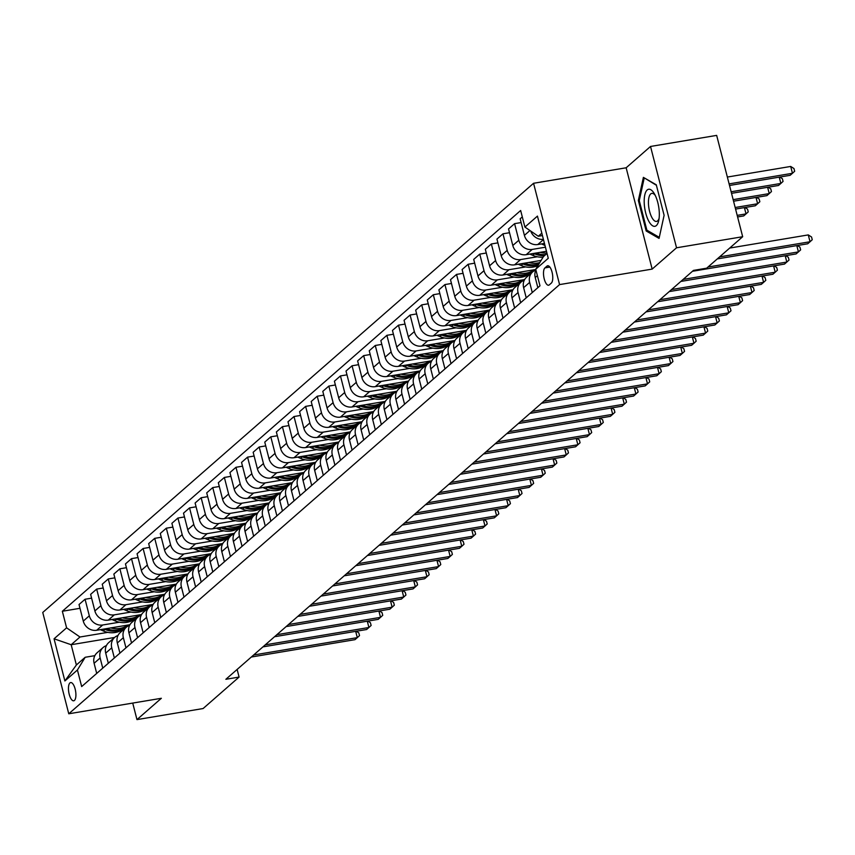 <?xml version="1.0" encoding="UTF-8"?>
<svg xmlns="http://www.w3.org/2000/svg" width="855" height="855" viewBox="0 0 855 855"><rect width="100%" height="100%" fill="white"/><g stroke="black" fill="none" stroke-linecap="round" stroke-linejoin="round"><path stroke-width="1.28" d="M74.438 700.448A9.245 3.452 -99.5 0 0 75.39 690.081A9.245 3.452 -99.5 0 0 70.655 682.557A9.245 3.452 -99.5 0 0 69.939 682.921A9.245 3.452 -99.5 0 0 68.977 693.277A9.245 3.452 -99.5 0 0 73.712 700.801A9.245 3.452 -99.5 0 0 74.438 700.448M533.563 183.28L42.75 612.458L68.763 713.786L559.576 284.597L533.563 183.28L626.149 167.783L652.162 269.101L676.54 247.79L650.527 146.462L626.149 167.783M650.527 146.462L716.661 135.389L742.674 236.717L676.54 247.79M742.674 236.717L706.69 268.181L693.458 270.404L225.87 679.287L239.09 677.064L237.134 669.433M546.976 266.108L544.934 267.893A8.956 3.345 -99.5 0 0 544.004 277.928A8.956 3.345 -99.5 0 0 548.6 285.217A8.956 3.345 -99.5 0 0 549.295 284.875L551.336 283.08A8.956 3.345 -99.5 0 0 552.266 273.055A8.956 3.345 -99.5 0 0 547.681 265.755A8.956 3.345 -99.5 0 0 546.976 266.108L548.45 265.862M541.824 233.169L538.297 236.247L524.906 227.067L520.652 210.501L62.34 611.261L79.996 608.3M524.906 227.067L537.442 216.101L548.269 258.274L535.732 269.24L543.502 256.511L547.018 253.433M114.623 637.456L71.168 644.723L76.373 664.987L85.19 657.271L77.42 669.999L81.674 686.565L539.986 285.805L535.732 269.24M77.42 669.999L64.884 680.965L54.057 638.792L66.594 627.827L62.34 611.261M132.728 703.077L136.971 719.611L203.105 708.539L239.09 677.064M136.971 719.611L161.349 698.289L68.763 713.786M652.162 269.101L559.576 284.597M85.19 657.271L94.852 655.657M542.433 235.553L538.297 236.247M544.453 243.429L537.795 244.541A11.564 10.452 -131.2 0 1 524.404 235.36L520.15 218.784L522.298 216.914M545.426 247.202L532.227 249.414A11.564 10.452 -131.2 0 1 518.835 240.234L514.582 223.657L521.123 222.567M546.473 251.295L526.188 254.694A11.564 10.452 -131.2 0 1 512.797 245.503L508.543 228.937L514.582 223.657M537.293 256.767L520.62 259.567A11.564 10.452 -131.2 0 1 507.218 250.376L502.964 233.81L509.516 232.72M541.13 260.401L514.582 264.836A11.564 10.452 -131.2 0 1 501.19 255.656L496.937 239.09L502.964 233.81M525.686 266.92L509.003 269.71A11.564 10.452 -131.2 0 1 495.611 260.529L491.358 243.964L497.899 242.863M535.796 269.496L502.975 274.989A11.564 10.452 -131.2 0 1 489.573 265.809L485.319 249.243L491.358 243.964M529.747 274.455L528.262 274.701M514.079 277.073L497.396 279.863A11.564 10.452 -131.2 0 1 484.005 270.682L479.751 254.117L486.292 253.016M524.639 279.574L491.358 285.143A11.564 10.452 -131.2 0 1 477.966 275.962L473.713 259.396L479.751 254.117M518.13 284.597L516.644 284.854M502.462 287.227L485.79 290.016A11.564 10.452 -131.2 0 1 472.398 280.835L468.145 264.27L474.685 263.169M513.032 289.727L479.751 295.296A11.564 10.452 -131.2 0 1 466.36 286.115L462.106 269.539L468.145 264.27M506.523 294.751L505.038 294.996M490.856 297.38L474.183 300.169A11.564 10.452 -131.2 0 1 460.792 290.989L456.538 274.412L463.079 273.322M501.425 299.881L468.145 305.449A11.564 10.452 -131.2 0 1 454.753 296.257L450.5 279.692L456.538 274.412M494.917 304.904L493.431 305.149M479.249 307.522L462.576 310.322A11.564 10.452 -131.2 0 1 449.185 301.131L444.921 284.565L451.472 283.475M489.808 310.023L456.538 315.591A11.564 10.452 -131.2 0 1 443.147 306.411L438.893 289.845L444.921 284.565M483.31 315.057L481.825 315.303M467.642 317.675L450.97 320.465A11.564 10.452 -131.2 0 1 437.568 311.284L433.314 294.719L439.855 293.618M478.202 320.176L444.931 325.744A11.564 10.452 -131.2 0 1 431.54 316.564L427.276 299.998L433.314 294.719M471.704 325.21L470.218 325.456M456.036 327.828L439.352 330.618A11.564 10.452 -131.2 0 1 425.961 321.437L421.707 304.872L428.248 303.771M466.595 330.329L433.325 335.897A11.564 10.452 -131.2 0 1 419.923 326.717L415.669 310.151L421.707 304.872M460.086 335.352L458.611 335.609M444.429 337.982L427.746 340.771A11.564 10.452 -131.2 0 1 414.354 331.59L410.101 315.025L416.642 313.924M454.988 340.482L421.707 346.051A11.564 10.452 -131.2 0 1 408.316 336.87L404.062 320.294L410.101 315.025M448.48 345.505L446.994 345.751M432.812 348.135L416.139 350.924A11.564 10.452 -131.2 0 1 402.748 341.744L398.494 325.167L405.035 324.077M443.382 350.636L410.101 356.204A11.564 10.452 -131.2 0 1 396.709 347.012L392.456 330.447L398.494 325.167M436.873 355.659L435.387 355.904M421.205 358.277L404.533 361.077A11.564 10.452 -131.2 0 1 391.141 351.886L386.888 335.32L393.428 334.23M431.775 360.778L398.494 366.346A11.564 10.452 -131.2 0 1 385.103 357.166L380.849 340.6L386.888 335.32M425.266 365.812L423.781 366.058M409.598 368.43L392.926 371.22A11.564 10.452 -131.2 0 1 379.524 362.039L375.27 345.473L381.822 344.383M420.158 370.931L386.888 376.499A11.564 10.452 -131.2 0 1 373.496 367.319L369.242 350.753L375.27 345.473M413.66 375.965L412.174 376.211M397.992 378.583L381.309 381.373A11.564 10.452 -131.2 0 1 367.917 372.192L363.664 355.627L370.204 354.526M408.551 381.084L375.281 386.652A11.564 10.452 -131.2 0 1 361.879 377.472L357.625 360.906L363.664 355.627M402.053 386.107L400.568 386.364M386.385 388.736L369.702 391.526A11.564 10.452 -131.2 0 1 356.311 382.345L352.057 365.78L358.598 364.679M396.944 391.237L363.664 396.805A11.564 10.452 -131.2 0 1 350.272 387.625L346.019 371.049L352.057 365.78M390.436 396.26L388.961 396.506M374.768 398.89L358.095 401.679A11.564 10.452 -131.2 0 1 344.704 392.498L340.45 375.922L346.991 374.832M385.338 401.39L352.057 406.959A11.564 10.452 -131.2 0 1 338.666 397.767L334.412 381.202L340.45 375.922M378.829 406.414L377.344 406.659M363.161 409.032L346.489 411.832A11.564 10.452 -131.2 0 1 333.097 402.641L328.844 386.075L335.384 384.985M373.731 411.533L340.45 417.101A11.564 10.452 -131.2 0 1 327.059 407.921L322.805 391.355L328.844 386.075M367.223 416.567L365.737 416.813M351.555 419.185L334.882 421.975A11.564 10.452 -131.2 0 1 321.491 412.794L317.237 396.228L323.778 395.138M362.114 421.686L328.844 427.254A11.564 10.452 -131.2 0 1 315.452 418.074L311.199 401.508L317.237 396.228M355.616 426.72L354.13 426.966M339.948 429.338L323.276 432.128A11.564 10.452 -131.2 0 1 309.873 422.947L305.62 406.382L312.161 405.281M350.507 431.839L317.237 437.407A11.564 10.452 -131.2 0 1 303.846 428.227L299.592 411.661L305.62 406.382M344.009 436.862L342.524 437.119M328.341 439.491L311.658 442.281A11.564 10.452 -131.2 0 1 298.267 433.1L294.013 416.535L300.554 415.434M338.901 441.992L305.63 447.56A11.564 10.452 -131.2 0 1 292.228 438.38L287.975 421.804L294.013 416.535M332.392 447.015L330.917 447.261M316.735 449.645L300.052 452.434A11.564 10.452 -131.2 0 1 286.66 443.253L282.407 426.677L288.947 425.587M327.294 452.145L294.013 457.714A11.564 10.452 -131.2 0 1 280.622 448.522L276.368 431.957L282.407 426.677M320.785 457.169L319.3 457.414M305.117 459.787L288.445 462.587A11.564 10.452 -131.2 0 1 275.054 453.396L270.8 436.83L277.341 435.74M315.687 462.288L282.407 467.856A11.564 10.452 -131.2 0 1 269.015 458.675L264.761 442.11L270.8 436.83M309.179 467.322L307.693 467.567M293.511 469.94L276.838 472.73A11.564 10.452 -131.2 0 1 263.447 463.549L259.193 446.983L265.734 445.893M304.081 472.441L270.8 478.009A11.564 10.452 -131.2 0 1 257.408 468.829L253.155 452.263L259.193 446.983M297.572 477.475L296.087 477.721M281.904 480.093L265.232 482.883A11.564 10.452 -131.2 0 1 251.83 473.702L247.576 457.136L254.127 456.036M292.463 482.594L259.193 488.162A11.564 10.452 -131.2 0 1 245.802 478.982L241.548 462.416L247.576 457.136M285.965 487.617L284.48 487.874M270.298 490.246L253.614 493.036A11.564 10.452 -131.2 0 1 240.223 483.855L235.969 467.29L242.51 466.189M280.857 492.747L247.587 498.315A11.564 10.452 -131.2 0 1 234.185 489.135L229.931 472.559L235.969 467.29M274.359 497.77L272.873 498.016M258.691 500.399L242.008 503.189A11.564 10.452 -131.2 0 1 228.616 494.008L224.363 477.432L230.903 476.342M269.25 502.9L235.969 508.469A11.564 10.452 -131.2 0 1 222.578 499.277L218.324 482.712L224.363 477.432M262.742 507.923L261.267 508.169M247.084 510.542L230.401 513.342A11.564 10.452 -131.2 0 1 217.01 504.151L212.756 487.585L219.297 486.495M257.644 513.043L224.363 518.611A11.564 10.452 -131.2 0 1 210.971 509.43L206.718 492.865L212.756 487.585M251.135 518.077L249.649 518.322M235.467 520.695L218.795 523.484A11.564 10.452 -131.2 0 1 205.403 514.304L201.149 497.738L207.69 496.648M246.037 523.196L212.756 528.764A11.564 10.452 -131.2 0 1 199.365 519.584L195.111 503.018L201.149 497.738M239.528 528.23L238.043 528.476M223.86 530.848L207.188 533.638A11.564 10.452 -131.2 0 1 193.796 524.457L189.543 507.891L196.084 506.791M234.42 533.349L201.149 538.917A11.564 10.452 -131.2 0 1 187.758 529.737L183.504 513.171L189.543 507.891M227.922 538.372L226.436 538.629M212.254 541.001L195.581 543.791A11.564 10.452 -131.2 0 1 182.179 534.61L177.925 518.045L184.466 516.944M222.813 543.502L189.543 549.07A11.564 10.452 -131.2 0 1 176.151 539.89L171.898 523.313L177.925 518.045M216.315 548.525L214.829 548.771M200.647 551.154L183.964 553.944A11.564 10.452 -131.2 0 1 170.573 544.763L166.319 528.187L172.86 527.097M211.206 553.655L177.936 559.223A11.564 10.452 -131.2 0 1 164.534 550.032L160.28 533.467L166.319 528.187M204.708 558.678L203.223 558.924M189.041 561.297L172.357 564.097A11.564 10.452 -131.2 0 1 158.966 554.906L154.712 538.34L161.253 537.25M199.6 563.798L166.319 569.366A11.564 10.452 -131.2 0 1 152.927 560.185L148.674 543.62L154.712 538.34M193.091 568.832L191.606 569.077M177.423 571.45L160.751 574.239A11.564 10.452 -131.2 0 1 147.359 565.059L143.106 548.493L149.646 547.403M187.993 573.951L154.712 579.519A11.564 10.452 -131.2 0 1 141.321 570.338L137.067 553.773L143.106 548.493M181.484 578.985L179.999 579.23M165.817 581.603L149.144 584.393A11.564 10.452 -131.2 0 1 135.753 575.212L131.499 558.646L138.04 557.545M176.387 584.104L143.106 589.672A11.564 10.452 -131.2 0 1 129.714 580.492L125.461 563.926L131.499 558.646M169.878 589.127L168.392 589.384M154.21 591.756L137.537 594.546A11.564 10.452 -131.2 0 1 124.135 585.365L119.882 568.799L126.433 567.699M164.769 594.257L131.499 599.825A11.564 10.452 -131.2 0 1 118.108 590.645L113.854 574.068L119.882 568.799M158.271 599.28L156.786 599.537M142.603 601.909L125.931 604.699A11.564 10.452 -131.2 0 1 112.529 595.518L108.275 578.942L114.816 577.852M153.163 604.41L119.892 609.978A11.564 10.452 -131.2 0 1 106.49 600.787L102.237 584.221L108.275 578.942M146.665 609.433L145.179 609.679M130.997 612.052L114.314 614.852A11.564 10.452 -131.2 0 1 100.922 605.661L96.668 589.095L103.209 588.005M141.556 614.553L108.286 620.121A11.564 10.452 -131.2 0 1 94.884 610.94L90.63 594.375L96.668 589.095M135.047 619.586L133.572 619.832M119.39 622.205L102.707 624.994A11.564 10.452 -131.2 0 1 89.315 615.814L85.062 599.248L91.603 598.158M129.949 624.706L96.668 630.274A11.564 10.452 -131.2 0 1 83.277 621.093L79.023 604.528L85.062 599.248M123.441 629.74L121.955 629.985M107.773 632.358L79.985 637.007L71.168 644.723L54.057 638.792M543.406 239.325A11.564 10.452 -131.2 0 1 530.741 231.064M537.838 287.675L535.23 277.533A11.564 10.452 -131.2 0 1 535.925 270.009M532.27 292.549L529.662 282.396A11.564 10.452 -131.2 0 1 532.633 271.922A11.564 10.452 -131.2 0 1 535.903 270.052M526.231 297.829L523.623 287.675A11.564 10.452 -131.2 0 1 526.595 277.202L532.633 271.922M520.652 302.702L518.055 292.549A11.564 10.452 -131.2 0 1 521.026 282.075A11.564 10.452 -131.2 0 1 524.297 280.205M514.625 307.982L512.017 297.829A11.564 10.452 -131.2 0 1 514.988 287.355L521.026 282.075M509.046 312.855L506.438 302.702A11.564 10.452 -131.2 0 1 509.409 292.228A11.564 10.452 -131.2 0 1 512.69 290.358M503.007 318.135L500.41 307.982A11.564 10.452 -131.2 0 1 503.381 297.508L509.409 292.228M497.439 323.008L494.831 312.855A11.564 10.452 -131.2 0 1 497.802 302.381A11.564 10.452 -131.2 0 1 501.083 300.511M491.401 328.288L488.793 318.135A11.564 10.452 -131.2 0 1 491.764 307.661L497.802 302.381M485.832 333.161L483.225 323.008A11.564 10.452 -131.2 0 1 486.196 312.535A11.564 10.452 -131.2 0 1 489.477 310.654M479.794 338.43L477.186 328.288A11.564 10.452 -131.2 0 1 480.157 317.804L486.196 312.535M474.226 343.304L471.618 333.151A11.564 10.452 -131.2 0 1 474.589 322.677A11.564 10.452 -131.2 0 1 477.87 320.807M468.187 348.584L465.58 338.43A11.564 10.452 -131.2 0 1 468.551 327.957L474.589 322.677M462.619 353.457L460.011 343.304A11.564 10.452 -131.2 0 1 462.983 332.83A11.564 10.452 -131.2 0 1 466.253 330.96M456.581 358.737L453.973 348.584A11.564 10.452 -131.2 0 1 456.944 338.11L462.983 332.83M451.002 363.61L448.394 353.457A11.564 10.452 -131.2 0 1 451.365 342.983A11.564 10.452 -131.2 0 1 454.646 341.113M444.974 368.89L442.366 358.737A11.564 10.452 -131.2 0 1 445.337 348.263L451.365 342.983M439.395 373.763L436.787 363.61A11.564 10.452 -131.2 0 1 439.759 353.136A11.564 10.452 -131.2 0 1 443.04 351.266M433.357 379.043L430.749 368.89A11.564 10.452 -131.2 0 1 433.72 358.416L439.759 353.136M427.789 383.916L425.181 373.763A11.564 10.452 -131.2 0 1 428.152 363.29A11.564 10.452 -131.2 0 1 431.433 361.409M421.75 389.196L419.142 379.043A11.564 10.452 -131.2 0 1 422.113 368.569L428.152 363.29M416.182 394.059L413.574 383.906A11.564 10.452 -131.2 0 1 416.545 373.432A11.564 10.452 -131.2 0 1 419.826 371.562M410.144 399.338L407.536 389.185A11.564 10.452 -131.2 0 1 410.507 378.712L416.545 373.432M404.575 404.212L401.968 394.059A11.564 10.452 -131.2 0 1 404.939 383.585A11.564 10.452 -131.2 0 1 408.209 381.715M398.537 409.492L395.929 399.338A11.564 10.452 -131.2 0 1 398.9 388.865L404.939 383.585M392.958 414.365L390.361 404.212A11.564 10.452 -131.2 0 1 393.332 393.738A11.564 10.452 -131.2 0 1 396.602 391.868M386.93 419.645L384.323 409.492A11.564 10.452 -131.2 0 1 387.294 399.018L393.332 393.738M381.351 424.518L378.744 414.365A11.564 10.452 -131.2 0 1 381.715 403.891A11.564 10.452 -131.2 0 1 384.996 402.021M375.313 429.798L372.716 419.645A11.564 10.452 -131.2 0 1 375.687 409.171L381.715 403.891M369.745 434.671L367.137 424.518A11.564 10.452 -131.2 0 1 370.108 414.044A11.564 10.452 -131.2 0 1 373.389 412.163M363.706 439.951L361.099 429.798A11.564 10.452 -131.2 0 1 364.07 419.324L370.108 414.044M358.138 444.814L355.53 434.671A11.564 10.452 -131.2 0 1 358.502 424.187A11.564 10.452 -131.2 0 1 361.783 422.317M352.1 450.093L349.492 439.94A11.564 10.452 -131.2 0 1 352.463 429.466L358.502 424.187M346.532 454.967L343.924 444.814A11.564 10.452 -131.2 0 1 346.895 434.34A11.564 10.452 -131.2 0 1 350.176 432.47M340.493 460.247L337.885 450.093A11.564 10.452 -131.2 0 1 340.856 439.62L346.895 434.34M334.925 465.12L332.317 454.967A11.564 10.452 -131.2 0 1 335.288 444.493A11.564 10.452 -131.2 0 1 338.559 442.623M328.886 470.4L326.279 460.247A11.564 10.452 -131.2 0 1 329.25 449.773L335.288 444.493M323.308 475.273L320.7 465.12A11.564 10.452 -131.2 0 1 323.671 454.646A11.564 10.452 -131.2 0 1 326.952 452.776M317.28 480.553L314.672 470.4A11.564 10.452 -131.2 0 1 317.643 459.926L323.671 454.646M311.701 485.426L309.093 475.273A11.564 10.452 -131.2 0 1 312.064 464.799A11.564 10.452 -131.2 0 1 315.345 462.918M305.663 490.706L303.055 480.553A11.564 10.452 -131.2 0 1 306.026 470.079L312.064 464.799M300.094 495.569L297.487 485.426A11.564 10.452 -131.2 0 1 300.458 474.942A11.564 10.452 -131.2 0 1 303.739 473.072M294.056 500.848L291.448 490.695A11.564 10.452 -131.2 0 1 294.419 480.221L300.458 474.942M288.488 505.722L285.88 495.569A11.564 10.452 -131.2 0 1 288.851 485.095A11.564 10.452 -131.2 0 1 292.132 483.225M282.449 511.001L279.841 500.848A11.564 10.452 -131.2 0 1 282.813 490.375L288.851 485.095M276.881 515.875L274.273 505.722A11.564 10.452 -131.2 0 1 277.244 495.248A11.564 10.452 -131.2 0 1 280.526 493.378M270.843 521.155L268.235 511.001A11.564 10.452 -131.2 0 1 271.206 500.528L277.244 495.248M265.264 526.028L262.667 515.875A11.564 10.452 -131.2 0 1 265.638 505.401A11.564 10.452 -131.2 0 1 268.908 503.531M259.236 531.308L256.628 521.155A11.564 10.452 -131.2 0 1 259.599 510.681L265.638 505.401M253.657 536.181L251.049 526.028A11.564 10.452 -131.2 0 1 254.021 515.554A11.564 10.452 -131.2 0 1 257.302 513.673M247.619 541.461L245.022 531.308A11.564 10.452 -131.2 0 1 247.993 520.834L254.021 515.554M242.05 546.324L239.443 536.181A11.564 10.452 -131.2 0 1 242.414 525.697A11.564 10.452 -131.2 0 1 245.695 523.826M236.012 551.603L233.404 541.45A11.564 10.452 -131.2 0 1 236.375 530.976L242.414 525.697M230.444 556.477L227.836 546.324A11.564 10.452 -131.2 0 1 230.807 535.85A11.564 10.452 -131.2 0 1 234.088 533.98M224.405 561.756L221.798 551.603A11.564 10.452 -131.2 0 1 224.769 541.13L230.807 535.85M218.837 566.63L216.23 556.477A11.564 10.452 -131.2 0 1 219.201 546.003A11.564 10.452 -131.2 0 1 222.482 544.133M212.799 571.91L210.191 561.756A11.564 10.452 -131.2 0 1 213.162 551.283L219.201 546.003M207.231 576.783L204.623 566.63A11.564 10.452 -131.2 0 1 207.594 556.156A11.564 10.452 -131.2 0 1 210.864 554.286M201.192 582.063L198.584 571.91A11.564 10.452 -131.2 0 1 201.556 561.436L207.594 556.156M195.613 586.936L193.016 576.783A11.564 10.452 -131.2 0 1 195.977 566.309A11.564 10.452 -131.2 0 1 199.258 564.428M189.586 592.216L186.978 582.063A11.564 10.452 -131.2 0 1 189.949 571.589L195.977 566.309M184.007 597.079L181.399 586.936A11.564 10.452 -131.2 0 1 184.37 576.452A11.564 10.452 -131.2 0 1 187.651 574.581M177.968 602.358L175.371 592.205A11.564 10.452 -131.2 0 1 178.332 581.731L184.37 576.452M172.4 607.232L169.792 597.079A11.564 10.452 -131.2 0 1 172.763 586.605A11.564 10.452 -131.2 0 1 176.044 584.735M166.362 612.511L163.754 602.358A11.564 10.452 -131.2 0 1 166.725 591.884L172.763 586.605M160.793 617.385L158.186 607.232A11.564 10.452 -131.2 0 1 161.157 596.758A11.564 10.452 -131.2 0 1 164.438 594.888M154.755 622.664L152.147 612.511A11.564 10.452 -131.2 0 1 155.118 602.038L161.157 596.758M149.187 627.538L146.579 617.385A11.564 10.452 -131.2 0 1 149.55 606.911A11.564 10.452 -131.2 0 1 152.831 605.041M143.148 632.818L140.541 622.664A11.564 10.452 -131.2 0 1 143.512 612.191L149.55 606.911M137.58 637.691L134.972 627.538A11.564 10.452 -131.2 0 1 137.944 617.064A11.564 10.452 -131.2 0 1 141.214 615.183M131.542 642.971L128.934 632.818A11.564 10.452 -131.2 0 1 131.905 622.344L137.944 617.064M125.963 647.834L123.355 637.691A11.564 10.452 -131.2 0 1 126.326 627.207A11.564 10.452 -131.2 0 1 129.607 625.336M119.935 653.113L117.327 642.96A11.564 10.452 -131.2 0 1 120.299 632.486L126.326 627.207M114.356 657.987L111.749 647.834A11.564 10.452 -131.2 0 1 114.72 637.36A11.564 10.452 -131.2 0 1 118.001 635.489M108.318 663.266L105.71 653.113A11.564 10.452 -131.2 0 1 108.681 642.639L114.72 637.36M102.75 668.14L100.142 657.987A11.564 10.452 -131.2 0 1 103.113 647.513A11.564 10.452 -131.2 0 1 106.394 645.643M66.594 627.827L79.985 637.007M96.711 673.419L94.103 663.266A11.564 10.452 -131.2 0 1 97.075 652.793L103.113 647.513M64.884 680.965L76.373 664.987M643.388 177.37L638.343 200.465L646.188 230.978L659.066 238.395L664.111 215.31L656.277 184.787L643.388 177.37M647.801 230.711L646.188 230.978M639.348 200.294L638.343 200.465M719.611 256.885L810.038 241.751L807.719 243.782L717.281 258.915M729.7 248.057L808.274 234.911L810.038 241.751L812.25 239.731L811.545 236.995L808.274 234.911M729.518 185.471L790.138 175.318L792.457 173.287L790.704 166.447L727.349 177.049M790.704 166.447L793.964 168.531L794.669 171.267L792.457 173.287L729.112 183.889M707.993 267.038L798.431 251.904L796.101 253.935L692.454 271.281M797.384 245.513L799.938 247.148L800.643 249.884L798.431 251.904L796.807 245.609M683.166 279.403L786.814 262.058L784.495 264.088L680.837 281.434M785.777 255.666L788.331 257.291L789.037 260.038L786.814 262.058L785.2 255.763M671.549 289.556L775.207 272.211L772.888 274.241L669.23 291.587M774.16 265.82L776.725 267.444L777.419 270.191L775.207 272.211L773.593 265.905M541.461 243.921L544.346 245.182A22.112 19.996 48.8 0 0 544.977 245.449M731.538 193.337L778.531 185.471L780.85 183.44L731.132 191.766M779.803 177.049L782.357 178.684L783.062 181.42L780.85 183.44L779.236 177.145M529.854 254.074L532.74 255.335A22.112 19.996 48.8 0 0 543.128 257.109M540.328 252.321A22.112 19.996 48.8 0 0 546.944 253.101M533.68 253.433L534.503 253.796A22.112 19.996 48.8 0 0 544.55 255.592M545.661 254.619A22.112 19.996 -131.2 0 1 536.117 253.027M733.558 201.203L766.914 195.624L769.244 193.593L733.152 199.632M768.196 187.202L770.75 188.837L771.456 191.573L769.244 193.593L767.619 187.298M518.237 264.227L521.133 265.488A22.112 19.996 48.8 0 0 537.966 265.563M528.711 262.474A22.112 19.996 48.8 0 0 539.815 262.538M522.074 263.586L522.897 263.949A22.112 19.996 48.8 0 0 538.618 264.494M539.067 263.768A22.112 19.996 -131.2 0 1 524.51 263.18M735.578 209.08L755.307 205.777L757.626 203.746L735.172 207.509M756.59 197.355L759.144 198.991L759.849 201.727L757.626 203.746L756.012 197.452M659.942 299.71L763.601 282.353L761.281 284.384L657.623 301.74M762.553 275.962L765.107 277.597L765.813 280.333L763.601 282.353L761.987 276.058M506.63 274.38L509.527 275.641A22.112 19.996 48.8 0 0 530.688 272.916L532.451 271.366A22.112 19.996 48.8 0 0 532.996 270.864M517.104 272.627A22.112 19.996 48.8 0 0 534.193 269.763M510.467 273.739L511.29 274.092A22.112 19.996 48.8 0 0 532.451 271.366M534.3 269.753L533.563 270.394A22.112 19.996 -131.2 0 1 512.904 273.333M737.598 216.946L743.7 215.93L746.02 213.9L737.192 215.375M744.972 207.509L747.537 209.133L748.243 211.88L746.02 213.9L744.406 207.605M648.817 221.263A18.789 7 -99.5 0 0 658.788 220.301A18.789 7 -99.5 0 0 654.695 194.331A18.789 7 -99.5 0 0 654.332 193.679A18.789 7 -99.5 0 0 644.702 195.378A18.789 7 -99.5 0 0 648.817 221.263M655.261 195.432A14.225 5.301 -99.5 0 0 651.82 193.369A14.225 5.301 -99.5 0 0 648.432 202.592A14.225 5.301 -99.5 0 0 651.938 217.598A14.225 5.301 -99.5 0 0 656.512 221.424A14.225 5.301 -99.5 0 0 659.098 218.346M644.723 178.139L656.394 185.279M659.291 237.337L646.872 230.177L639.273 200.604L644.168 178.235M648.336 309.863L751.994 292.506L749.675 294.537L646.017 311.893M750.947 286.115L753.501 287.75L754.206 290.486L751.994 292.506L750.38 286.211M636.729 320.005L740.387 302.659L738.057 304.69L634.41 322.036M739.34 296.268L741.894 297.903L742.6 300.639L740.387 302.659L738.763 296.364M625.123 330.158L728.77 312.812L726.451 314.843L622.793 332.189M727.733 306.421L730.288 308.057L730.993 310.793L728.77 312.812L727.156 306.518M613.516 340.311L717.163 322.966L714.844 324.996L611.186 342.342M716.116 316.574L718.681 318.199L719.386 320.946L717.163 322.966L715.55 316.66M601.899 350.465L705.557 333.108L703.238 335.139L599.579 352.495M704.509 326.717L707.074 328.352L707.769 331.088L705.557 333.108L703.943 326.813M495.024 284.533L497.92 285.794A22.112 19.996 48.8 0 0 519.081 283.058L520.845 281.519A22.112 19.996 48.8 0 0 521.39 281.017M505.497 282.781A22.112 19.996 48.8 0 0 522.587 279.916M498.86 283.892L499.683 284.245A22.112 19.996 48.8 0 0 520.845 281.519M522.694 279.895L521.956 280.547A22.112 19.996 -131.2 0 1 501.287 283.486M483.417 294.676L486.313 295.937A22.112 19.996 48.8 0 0 507.464 293.212L509.227 291.673A22.112 19.996 48.8 0 0 509.783 291.17M493.891 292.923A22.112 19.996 48.8 0 0 510.969 290.069M487.254 294.035L488.077 294.398A22.112 19.996 48.8 0 0 509.227 291.673M511.087 290.048L510.35 290.7A22.112 19.996 -131.2 0 1 489.68 293.628M471.81 304.829L474.696 306.09A22.112 19.996 48.8 0 0 495.857 303.365L497.621 301.826A22.112 19.996 48.8 0 0 498.166 301.323M482.284 303.076A22.112 19.996 48.8 0 0 499.363 300.223M475.637 304.188L476.459 304.551A22.112 19.996 48.8 0 0 497.621 301.826M499.48 300.201L498.743 300.842A22.112 19.996 -131.2 0 1 478.073 303.782M460.204 314.982L463.089 316.243A22.112 19.996 48.8 0 0 484.251 313.518L486.014 311.968A22.112 19.996 48.8 0 0 486.559 311.477M470.678 313.229A22.112 19.996 48.8 0 0 487.756 310.376M464.03 314.341L464.853 314.704A22.112 19.996 48.8 0 0 486.014 311.968M487.863 310.354L487.126 310.996A22.112 19.996 -131.2 0 1 466.467 313.935M448.586 325.135L451.483 326.396A22.112 19.996 48.8 0 0 472.644 323.671L474.407 322.121A22.112 19.996 48.8 0 0 474.953 321.619M459.06 323.382A22.112 19.996 48.8 0 0 476.15 320.518M452.423 324.494L453.246 324.847A22.112 19.996 48.8 0 0 474.407 322.121M476.256 320.507L475.519 321.149A22.112 19.996 -131.2 0 1 454.86 324.088M590.292 360.618L693.95 343.261L691.631 345.292L587.973 362.648M692.903 336.87L695.457 338.505L696.162 341.241L693.95 343.261L692.336 336.966M436.98 335.288L439.876 336.549A22.112 19.996 48.8 0 0 461.037 333.813L462.801 332.274A22.112 19.996 48.8 0 0 463.346 331.772M447.454 333.536A22.112 19.996 48.8 0 0 464.543 330.671M440.817 334.647L441.64 335A22.112 19.996 48.8 0 0 462.801 332.274M464.65 330.65L463.912 331.302A22.112 19.996 -131.2 0 1 443.243 334.241M578.685 370.76L682.343 353.414L680.024 355.445L576.366 372.791M681.296 347.023L683.85 348.658L684.556 351.394L682.343 353.414L680.73 347.119M425.373 345.431L428.27 346.692A22.112 19.996 48.8 0 0 449.42 343.966L451.194 342.428A22.112 19.996 48.8 0 0 451.739 341.925M435.847 343.678A22.112 19.996 48.8 0 0 452.936 340.824M429.21 344.789L430.033 345.153A22.112 19.996 48.8 0 0 451.194 342.428M453.043 340.803L452.306 341.455A22.112 19.996 -131.2 0 1 431.636 344.383M567.079 380.913L670.737 363.567L668.407 365.598L564.76 382.944M669.689 357.176L672.244 358.811L672.949 361.547L670.737 363.567L669.112 357.272M413.767 355.584L416.652 356.845A22.112 19.996 48.8 0 0 437.813 354.12L439.577 352.581A22.112 19.996 48.8 0 0 440.133 352.078M424.24 353.831A22.112 19.996 48.8 0 0 441.319 350.978M417.593 354.943L418.426 355.306A22.112 19.996 48.8 0 0 439.577 352.581M441.437 350.956L440.699 351.597A22.112 19.996 -131.2 0 1 420.029 354.536M555.472 391.066L659.12 373.721L656.8 375.751L553.142 393.097M658.083 367.329L660.637 368.954L661.342 371.701L659.12 373.721L657.506 367.426M402.16 365.737L405.046 366.998A22.112 19.996 48.8 0 0 426.207 364.273L427.97 362.723A22.112 19.996 48.8 0 0 428.515 362.231M412.634 363.984A22.112 19.996 48.8 0 0 429.712 361.131M405.986 365.096L406.809 365.459A22.112 19.996 48.8 0 0 427.97 362.723M429.83 361.109L429.082 361.751A22.112 19.996 -131.2 0 1 408.423 364.69M543.855 401.219L647.513 383.863L645.194 385.894L541.536 403.25M646.466 377.472L649.031 379.107L649.725 381.843L647.513 383.863L645.899 377.568M390.543 375.89L393.439 377.151A22.112 19.996 48.8 0 0 414.6 374.426L416.364 372.876A22.112 19.996 48.8 0 0 416.909 372.374M401.016 374.137A22.112 19.996 48.8 0 0 418.106 371.273M394.379 375.249L395.202 375.602A22.112 19.996 48.8 0 0 416.364 372.876M418.213 371.262L417.475 371.904A22.112 19.996 -131.2 0 1 396.816 374.843M532.248 411.373L635.906 394.016L633.587 396.047L529.929 413.403M634.859 387.625L637.424 389.26L638.119 391.996L635.906 394.016L634.292 387.721M378.936 386.043L381.832 387.304A22.112 19.996 48.8 0 0 402.994 384.568L404.757 383.029A22.112 19.996 48.8 0 0 405.302 382.527M389.41 384.29A22.112 19.996 48.8 0 0 406.499 381.426M382.773 385.402L383.596 385.755A22.112 19.996 48.8 0 0 404.757 383.029M406.606 381.405L405.869 382.057A22.112 19.996 -131.2 0 1 385.21 384.996M520.642 421.515L624.3 404.169L621.98 406.2L518.322 423.546M623.252 397.778L625.807 399.413L626.512 402.149L624.3 404.169L622.686 397.874M509.035 431.668L612.693 414.322L610.363 416.353L506.716 433.699M611.646 407.931L614.2 409.566L614.905 412.302L612.693 414.322L611.069 408.027M497.428 441.821L601.076 424.475L598.757 426.506L495.098 443.852M600.039 418.084L602.593 419.709L603.299 422.456L601.076 424.475L599.462 418.18M485.822 451.974L589.469 434.618L587.15 436.649L483.492 454.005M588.432 428.227L590.987 429.862L591.692 432.598L589.469 434.618L587.855 428.323M474.204 462.127L577.862 444.771L575.543 446.802L471.885 464.158M576.815 438.38L579.38 440.015L580.075 442.751L577.862 444.771L576.249 438.476M462.598 472.27L566.256 454.924L563.937 456.955L460.279 474.301M565.208 448.533L567.763 450.168L568.468 452.904L566.256 454.924L564.642 448.629M450.991 482.423L554.649 465.077L552.33 467.108L448.672 484.454M553.602 458.686L556.156 460.321L556.861 463.057L554.649 465.077L553.035 458.782M439.385 492.576L543.043 475.23L540.713 477.261L437.065 494.607M541.995 468.839L544.55 470.464L545.255 473.21L543.043 475.23L541.418 468.935M427.778 502.729L531.425 485.373L529.106 487.403L425.448 504.76M530.389 478.982L532.943 480.617L533.648 483.353L531.425 485.373L529.811 479.078M416.161 512.882L519.819 495.526L517.499 497.557L413.841 514.913M518.771 489.135L521.336 490.77L522.031 493.506L519.819 495.526L518.205 489.231M404.554 523.025L508.212 505.679L505.893 507.71L402.235 525.056M507.165 499.288L509.73 500.923L510.424 503.659L508.212 505.679L506.598 499.384M392.947 533.178L496.605 515.832L494.286 517.863L390.628 535.209M495.558 509.441L498.112 511.076L498.818 513.812L496.605 515.832L494.992 509.537M381.341 543.331L484.999 525.985L482.669 528.016L379.022 545.362M483.951 519.594L486.506 521.219L487.211 523.965L484.999 525.985L483.374 519.69M369.734 553.484L473.392 536.128L471.062 538.158L367.404 555.515M472.345 529.737L474.899 531.372L475.604 534.108L473.392 536.128L471.768 529.833M358.127 563.637L461.775 546.281L459.456 548.312L355.798 565.668M460.738 539.89L463.292 541.525L463.998 544.261L461.775 546.281L460.161 539.986M346.51 573.78L450.168 556.434L447.849 558.465L344.191 575.81M449.121 550.043L451.686 551.678L452.38 554.414L450.168 556.434L448.554 550.139M334.904 583.933L438.562 566.587L436.242 568.618L332.584 585.964M437.514 560.196L440.069 561.831L440.774 564.567L438.562 566.587L436.948 560.292M323.297 594.086L426.955 576.74L424.636 578.771L320.978 596.117M425.908 570.349L428.462 571.974L429.167 574.72L426.955 576.74L425.341 570.445M367.329 396.196L370.226 397.447A22.112 19.996 48.8 0 0 391.387 394.721L393.15 393.182A22.112 19.996 48.8 0 0 393.695 392.68M377.803 394.433A22.112 19.996 48.8 0 0 394.892 391.579M371.166 395.544L371.989 395.908A22.112 19.996 48.8 0 0 393.15 393.182M394.999 391.558L394.262 392.21A22.112 19.996 -131.2 0 1 373.592 395.138M355.723 406.339L358.619 407.6A22.112 19.996 48.8 0 0 379.77 404.875L381.533 403.336A22.112 19.996 48.8 0 0 382.089 402.833M366.197 404.586A22.112 19.996 48.8 0 0 383.275 401.732M359.56 405.698L360.382 406.061A22.112 19.996 48.8 0 0 381.533 403.336M383.393 401.711L382.655 402.352A22.112 19.996 -131.2 0 1 361.986 405.291M344.116 416.492L347.002 417.753A22.112 19.996 48.8 0 0 368.163 415.028L369.926 413.478A22.112 19.996 48.8 0 0 370.471 412.986M354.59 414.739A22.112 19.996 48.8 0 0 371.668 411.886M347.942 415.851L348.776 416.214A22.112 19.996 48.8 0 0 369.926 413.478M371.786 411.864L371.049 412.505A22.112 19.996 -131.2 0 1 350.379 415.445M332.51 426.645L335.395 427.906A22.112 19.996 48.8 0 0 356.556 425.181L358.32 423.631A22.112 19.996 48.8 0 0 358.865 423.14M342.983 424.892A22.112 19.996 48.8 0 0 360.062 422.028M336.336 426.004L337.159 426.356A22.112 19.996 48.8 0 0 358.32 423.631M360.169 422.017L359.431 422.659A22.112 19.996 -131.2 0 1 338.772 425.598M320.892 436.798L323.788 438.059A22.112 19.996 48.8 0 0 344.95 435.323L346.713 433.784A22.112 19.996 48.8 0 0 347.258 433.282M331.366 435.045A22.112 19.996 48.8 0 0 348.455 432.181M324.729 436.157L325.552 436.51A22.112 19.996 48.8 0 0 346.713 433.784M348.562 432.16L347.825 432.812A22.112 19.996 -131.2 0 1 327.166 435.751M309.286 446.951L312.182 448.202A22.112 19.996 48.8 0 0 333.343 445.476L335.107 443.937A22.112 19.996 48.8 0 0 335.652 443.435M319.759 445.188A22.112 19.996 48.8 0 0 336.849 442.334M313.122 446.299L313.945 446.663A22.112 19.996 48.8 0 0 335.107 443.937M336.955 442.313L336.218 442.965A22.112 19.996 -131.2 0 1 315.548 445.893M297.679 457.094L300.575 458.355A22.112 19.996 48.8 0 0 321.726 455.63L323.5 454.091A22.112 19.996 48.8 0 0 324.045 453.588M308.153 455.341A22.112 19.996 48.8 0 0 325.242 452.487M301.516 456.452L302.339 456.816A22.112 19.996 48.8 0 0 323.5 454.091M325.349 452.466L324.611 453.107A22.112 19.996 -131.2 0 1 303.942 456.046M286.072 467.247L288.969 468.508A22.112 19.996 48.8 0 0 310.119 465.783L311.883 464.233A22.112 19.996 48.8 0 0 312.438 463.741M296.546 465.494A22.112 19.996 48.8 0 0 313.625 462.641M289.909 466.606L290.732 466.969A22.112 19.996 48.8 0 0 311.883 464.233M313.742 462.619L313.005 463.26A22.112 19.996 -131.2 0 1 292.335 466.199M274.466 477.4L277.351 478.661A22.112 19.996 48.8 0 0 298.513 475.936L300.276 474.386A22.112 19.996 48.8 0 0 300.821 473.894M284.939 475.647A22.112 19.996 48.8 0 0 302.018 472.783M278.292 476.759L279.115 477.111A22.112 19.996 48.8 0 0 300.276 474.386M302.136 472.772L301.388 473.413A22.112 19.996 -131.2 0 1 280.729 476.353M262.859 487.553L265.745 488.814A22.112 19.996 48.8 0 0 286.906 486.078L288.669 484.539A22.112 19.996 48.8 0 0 289.214 484.037M273.322 485.8A22.112 19.996 48.8 0 0 290.411 482.936M266.685 486.912L267.508 487.265A22.112 19.996 48.8 0 0 288.669 484.539M290.518 482.915L289.781 483.567A22.112 19.996 -131.2 0 1 269.122 486.506M251.242 497.706L254.138 498.957A22.112 19.996 48.8 0 0 275.299 496.231L277.063 494.692A22.112 19.996 48.8 0 0 277.608 494.19M261.716 495.953A22.112 19.996 48.8 0 0 278.805 493.089M255.079 497.054L255.902 497.418A22.112 19.996 48.8 0 0 277.063 494.692M278.912 493.068L278.174 493.72A22.112 19.996 -131.2 0 1 257.515 496.648M239.635 507.849L242.531 509.11A22.112 19.996 48.8 0 0 263.693 506.384L265.456 504.845A22.112 19.996 48.8 0 0 266.001 504.343M250.109 506.096A22.112 19.996 48.8 0 0 267.198 503.242M243.472 507.207L244.295 507.571A22.112 19.996 48.8 0 0 265.456 504.845M267.305 503.221L266.568 503.862A22.112 19.996 -131.2 0 1 245.898 506.801M228.029 518.002L230.925 519.263A22.112 19.996 48.8 0 0 252.075 516.538L253.839 514.988A22.112 19.996 48.8 0 0 254.395 514.496M238.502 516.249A22.112 19.996 48.8 0 0 255.581 513.395M231.865 517.361L232.688 517.724A22.112 19.996 48.8 0 0 253.839 514.988M255.698 513.374L254.961 514.015A22.112 19.996 -131.2 0 1 234.291 516.954M216.422 528.155L219.308 529.416A22.112 19.996 48.8 0 0 240.469 526.691L242.232 525.141A22.112 19.996 48.8 0 0 242.788 524.649M226.896 526.402A22.112 19.996 48.8 0 0 243.974 523.538M220.248 527.514L221.082 527.866A22.112 19.996 48.8 0 0 242.232 525.141M244.092 523.527L243.354 524.168A22.112 19.996 -131.2 0 1 222.685 527.108M204.815 538.308L207.701 539.569A22.112 19.996 48.8 0 0 228.862 536.833L230.626 535.294A22.112 19.996 48.8 0 0 231.171 534.792M215.289 536.555A22.112 19.996 48.8 0 0 232.368 533.691M208.641 537.667L209.464 538.019A22.112 19.996 48.8 0 0 230.626 535.294M232.475 533.67L231.737 534.322A22.112 19.996 -131.2 0 1 211.078 537.261M193.198 548.461L196.094 549.712A22.112 19.996 48.8 0 0 217.256 546.986L219.019 545.447A22.112 19.996 48.8 0 0 219.564 544.945M203.672 546.708A22.112 19.996 48.8 0 0 220.761 543.844M197.035 547.82L197.858 548.173A22.112 19.996 48.8 0 0 219.019 545.447M220.868 543.823L220.13 544.475A22.112 19.996 -131.2 0 1 199.471 547.403M181.591 558.604L184.488 559.865A22.112 19.996 48.8 0 0 205.649 557.139L207.412 555.6A22.112 19.996 48.8 0 0 207.957 555.098M192.065 556.851A22.112 19.996 48.8 0 0 209.154 553.997M185.428 557.962L186.251 558.326A22.112 19.996 48.8 0 0 207.412 555.6M209.261 553.976L208.524 554.617A22.112 19.996 -131.2 0 1 187.854 557.556M169.985 568.757L172.881 570.018A22.112 19.996 48.8 0 0 194.032 567.293L195.806 565.743A22.112 19.996 48.8 0 0 196.351 565.251M180.458 567.004A22.112 19.996 48.8 0 0 197.548 564.15M173.821 568.115L174.644 568.479A22.112 19.996 48.8 0 0 195.806 565.743M197.655 564.129L196.917 564.77A22.112 19.996 -131.2 0 1 176.248 567.709M311.69 604.239L415.348 586.883L413.018 588.913L309.371 606.27M414.301 580.492L416.855 582.127L417.561 584.863L415.348 586.883L413.724 580.588M158.378 578.91L161.274 580.171A22.112 19.996 48.8 0 0 182.425 577.446L184.188 575.896A22.112 19.996 48.8 0 0 184.744 575.404M168.852 577.157A22.112 19.996 48.8 0 0 185.93 574.293M162.215 578.269L163.038 578.632A22.112 19.996 48.8 0 0 184.188 575.896M186.048 574.282L185.311 574.923A22.112 19.996 -131.2 0 1 164.641 577.862M300.084 614.392L403.731 597.036L401.412 599.066L297.754 616.423M402.694 590.645L405.249 592.28L405.954 595.016L403.731 597.036L402.117 590.741M146.771 589.063L149.657 590.324A22.112 19.996 48.8 0 0 170.818 587.588L172.582 586.049A22.112 19.996 48.8 0 0 173.127 585.547M157.245 587.31A22.112 19.996 48.8 0 0 174.324 584.446M150.598 588.422L151.421 588.774A22.112 19.996 48.8 0 0 172.582 586.049M174.441 584.425L173.704 585.077A22.112 19.996 -131.2 0 1 153.034 588.016M288.466 624.535L392.124 607.189L389.805 609.22L286.147 626.565M391.077 600.798L393.642 602.433L394.347 605.169L392.124 607.189L390.511 600.894M135.165 599.216L138.05 600.467A22.112 19.996 48.8 0 0 159.212 597.741L160.975 596.202A22.112 19.996 48.8 0 0 161.52 595.7M145.628 597.463A22.112 19.996 48.8 0 0 162.717 594.599M138.991 598.575L139.814 598.928A22.112 19.996 48.8 0 0 160.975 596.202M162.824 594.578L162.087 595.23A22.112 19.996 -131.2 0 1 141.428 598.158M276.86 634.688L380.518 617.342L378.199 619.373L274.541 636.719M379.47 610.951L382.035 612.586L382.73 615.322L380.518 617.342L378.904 611.047M123.547 609.359L126.444 610.62A22.112 19.996 48.8 0 0 147.605 607.894L149.369 606.355A22.112 19.996 48.8 0 0 149.914 605.853M134.021 607.606A22.112 19.996 48.8 0 0 151.111 604.752M127.384 608.717L128.207 609.081A22.112 19.996 48.8 0 0 149.369 606.355M151.217 604.731L150.48 605.372A22.112 19.996 -131.2 0 1 129.821 608.311M265.253 644.841L368.911 627.495L366.592 629.526L262.934 646.872M367.864 621.104L370.418 622.729L371.123 625.475L368.911 627.495L367.297 621.2M111.941 619.512L114.837 620.773A22.112 19.996 48.8 0 0 135.998 618.047L137.762 616.498A22.112 19.996 48.8 0 0 138.307 616.006M122.415 617.759A22.112 19.996 48.8 0 0 139.504 614.905M115.778 618.87L116.601 619.234A22.112 19.996 48.8 0 0 137.762 616.498M139.611 614.884L138.873 615.525A22.112 19.996 -131.2 0 1 118.204 618.464M253.646 654.994L357.305 637.638L354.975 639.668L251.327 657.025M356.257 631.247L358.811 632.882L359.517 635.618L357.305 637.638L355.68 631.343M100.334 629.665L103.231 630.926A22.112 19.996 48.8 0 0 124.381 628.201L126.155 626.651A22.112 19.996 48.8 0 0 126.7 626.159M110.808 627.912A22.112 19.996 48.8 0 0 127.887 625.048M104.171 629.024L104.994 629.387A22.112 19.996 48.8 0 0 126.155 626.651M128.004 625.037L127.267 625.678A22.112 19.996 -131.2 0 1 106.597 628.617M537.795 244.541L543.47 239.582M526.188 254.694L532.227 249.414M514.582 264.836L520.62 259.567M502.975 274.989L509.003 269.71M491.358 285.143L497.396 279.863M479.751 295.296L485.79 290.016M468.145 305.449L474.183 300.169M456.538 315.591L462.576 310.322M444.931 325.744L450.97 320.465M433.325 335.897L439.352 330.618M421.707 346.051L427.746 340.771M410.101 356.204L416.139 350.924M398.494 366.346L404.533 361.077M386.888 376.499L392.926 371.22M375.281 386.652L381.309 381.373M363.664 396.805L369.702 391.526M352.057 406.959L358.095 401.679M340.45 417.101L346.489 411.832M328.844 427.254L334.882 421.975M317.237 437.407L323.276 432.128M305.63 447.56L311.658 442.281M294.013 457.714L300.052 452.434M282.407 467.856L288.445 462.587M270.8 478.009L276.838 472.73M259.193 488.162L265.232 482.883M247.587 498.315L253.614 493.036M235.969 508.469L242.008 503.189M224.363 518.611L230.401 513.342M212.756 528.764L218.795 523.484M201.149 538.917L207.188 533.638M189.543 549.07L195.581 543.791M177.936 559.223L183.964 553.944M166.319 569.366L172.357 564.097M154.712 579.519L160.751 574.239M143.106 589.672L149.144 584.393M131.499 599.825L137.537 594.546M119.892 609.978L125.931 604.699M108.286 620.121L114.314 614.852M96.668 630.274L102.707 624.994M524.404 235.36L529.94 230.519M535.23 277.533L537.378 275.652M523.623 287.675L529.662 282.396M512.797 245.503L518.835 240.234M512.017 297.829L518.055 292.549M501.19 255.656L507.218 250.376M500.41 307.982L506.438 302.702M489.573 265.809L495.611 260.529M488.793 318.135L494.831 312.855M477.966 275.962L484.005 270.682M477.186 328.288L483.225 323.008M466.36 286.115L472.398 280.835M465.58 338.43L471.618 333.151M454.753 296.257L460.792 290.989M453.973 348.584L460.011 343.304M443.147 306.411L449.185 301.131M442.366 358.737L448.394 353.457M431.54 316.564L437.568 311.284M430.749 368.89L436.787 363.61M419.923 326.717L425.961 321.437M419.142 379.043L425.181 373.763M408.316 336.87L414.354 331.59M407.536 389.185L413.574 383.906M396.709 347.012L402.748 341.744M395.929 399.338L401.968 394.059M385.103 357.166L391.141 351.886M384.323 409.492L390.361 404.212M373.496 367.319L379.524 362.039M372.716 419.645L378.744 414.365M361.879 377.472L367.917 372.192M361.099 429.798L367.137 424.518M350.272 387.625L356.311 382.345M349.492 439.94L355.53 434.671M338.666 397.767L344.704 392.498M337.885 450.093L343.924 444.814M327.059 407.921L333.097 402.641M326.279 460.247L332.317 454.967M315.452 418.074L321.491 412.794M314.672 470.4L320.7 465.12M303.846 428.227L309.873 422.947M303.055 480.553L309.093 475.273M292.228 438.38L298.267 433.1M291.448 490.695L297.487 485.426M280.622 448.522L286.66 443.253M279.841 500.848L285.88 495.569M269.015 458.675L275.054 453.396M268.235 511.001L274.273 505.722M257.408 468.829L263.447 463.549M256.628 521.155L262.667 515.875M245.802 478.982L251.83 473.702M245.022 531.308L251.049 526.028M234.185 489.135L240.223 483.855M233.404 541.45L239.443 536.181M222.578 499.277L228.616 494.008M221.798 551.603L227.836 546.324M210.971 509.43L217.01 504.151M210.191 561.756L216.23 556.477M199.365 519.584L205.403 514.304M198.584 571.91L204.623 566.63M187.758 529.737L193.796 524.457M186.978 582.063L193.016 576.783M176.151 539.89L182.179 534.61M175.371 592.205L181.399 586.936M164.534 550.032L170.573 544.763M163.754 602.358L169.792 597.079M152.927 560.185L158.966 554.906M152.147 612.511L158.186 607.232M141.321 570.338L147.359 565.059M140.541 622.664L146.579 617.385M129.714 580.492L135.753 575.212M128.934 632.818L134.972 627.538M118.108 590.645L124.135 585.365M117.327 642.96L123.355 637.691M106.49 600.787L112.529 595.518M105.71 653.113L111.749 647.834M94.884 610.94L100.922 605.661M94.103 663.266L100.142 657.987M83.277 621.093L89.315 615.814M549.861 267.07L544.934 267.893M534.503 253.796L532.74 255.335M522.897 263.949L521.133 265.488M511.29 274.092L509.527 275.641M499.683 284.245L497.92 285.794M488.077 294.398L486.313 295.937M476.459 304.551L474.696 306.09M464.853 314.704L463.089 316.243M453.246 324.847L451.483 326.396M441.64 335L439.876 336.549M430.033 345.153L428.27 346.692M418.426 355.306L416.652 356.845M406.809 365.459L405.046 366.998M395.202 375.602L393.439 377.151M383.596 385.755L381.832 387.304M371.989 395.908L370.226 397.447M360.382 406.061L358.619 407.6M348.776 416.214L347.002 417.753M337.159 426.356L335.395 427.906M325.552 436.51L323.788 438.059M313.945 446.663L312.182 448.202M302.339 456.816L300.575 458.355M290.732 466.969L288.969 468.508M279.115 477.111L277.351 478.661M267.508 487.265L265.745 488.814M255.902 497.418L254.138 498.957M244.295 507.571L242.531 509.11M232.688 517.724L230.925 519.263M221.082 527.866L219.308 529.416M209.464 538.019L207.701 539.569M197.858 548.173L196.094 549.712M186.251 558.326L184.488 559.865M174.644 568.479L172.881 570.018M163.038 578.632L161.274 580.171M151.421 588.774L149.657 590.324M139.814 598.928L138.05 600.467M128.207 609.081L126.444 610.62M116.601 619.234L114.837 620.773M104.994 629.387L103.231 630.926"/></g></svg>
